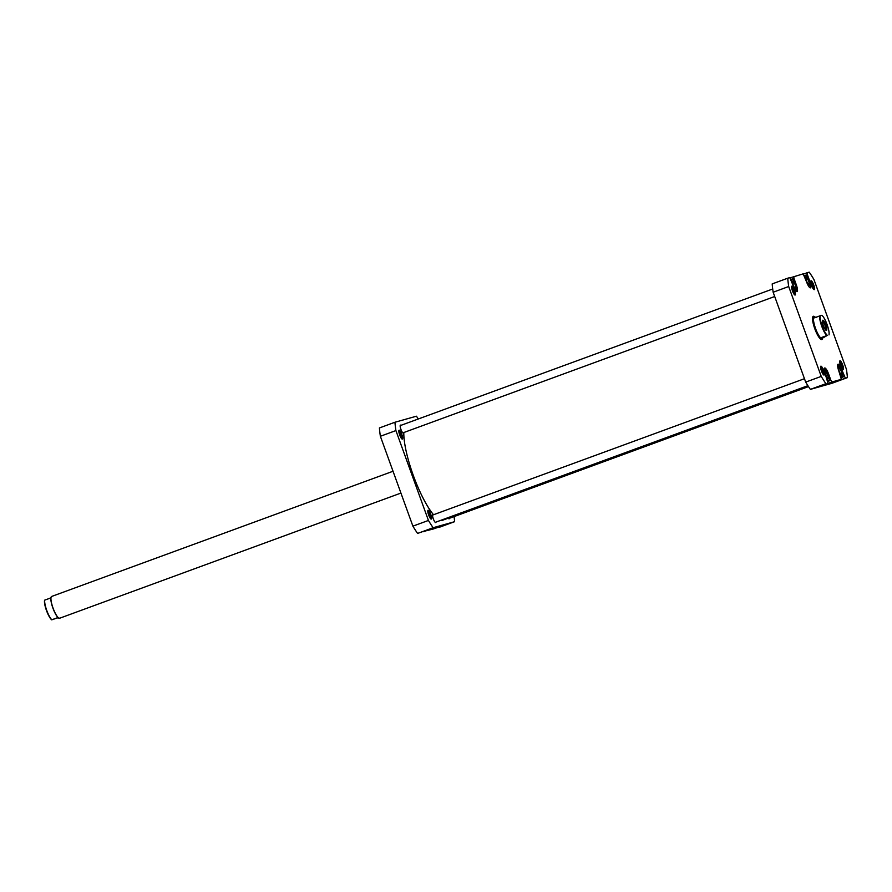 <?xml version="1.0" encoding="UTF-8"?>
<svg xmlns="http://www.w3.org/2000/svg" width="892" height="892" viewBox="0 0 892 892"><rect width="100%" height="100%" fill="white"/><g stroke="black" fill="none" stroke-linecap="round" stroke-linejoin="round"><path stroke-width="1.34" d="M403.808 432.531A51.457 11.975 69.9 0 0 433.523 514.74M440.681 520.359A51.457 11.975 69.9 0 0 442.499 520.27L808.208 386.147M401.801 434.348A4.716 1.104 -110.1 0 1 402.069 439.042A4.716 1.104 -110.1 0 1 399.672 434.95A4.716 1.104 -110.1 0 1 398.914 430.435A4.716 1.104 -110.1 0 1 401.801 434.348M401.5 438.529A3.947 0.914 69.9 0 0 400.921 434.66A3.947 0.914 69.9 0 0 398.813 431.204M430.758 514.372A4.716 1.104 -110.1 0 1 431.037 519.055A4.716 1.104 -110.1 0 1 428.639 514.963A4.716 1.104 -110.1 0 1 427.881 510.458A4.716 1.104 -110.1 0 1 430.758 514.372M430.468 518.542A3.947 0.914 69.9 0 0 429.877 514.673A3.947 0.914 69.9 0 0 427.781 511.216M403.608 432.609A4.259 0.992 -110.1 0 1 403.362 433.111A4.259 0.992 -110.1 0 1 400.932 429.387A4.259 0.992 -110.1 0 1 400.43 425.116A4.259 0.992 -110.1 0 1 400.943 425.339M449.39 518.308A4.259 0.992 -110.1 0 1 449.133 518.809A4.259 0.992 -110.1 0 1 448.241 518.163M435.998 522.076A4.259 0.992 -110.1 0 1 435.742 522.578A4.259 0.992 -110.1 0 1 433.322 518.854A4.259 0.992 -110.1 0 1 432.821 514.595A4.259 0.992 -110.1 0 1 433.334 514.818M423.633 531.721L433.055 527.93L417.59 533.427A73.701 17.16 -110.1 0 1 412.896 526.146L380.371 436.277L395.914 430.58L428.439 520.449A73.701 17.16 -110.1 0 0 433.133 527.73L454.608 521.686L439.076 527.384L450.449 523.035L433.021 529.079L423.455 531.454M380.371 436.277A73.701 17.16 -110.1 0 1 379.412 427.948L394.944 422.25L416.43 416.207A73.701 17.16 -110.1 0 1 418.303 418.972M395.914 430.58A73.701 17.16 -110.1 0 1 394.944 422.25M454.095 516.58A73.701 17.16 -110.1 0 1 454.608 521.686M428.439 520.449L412.896 526.146M433.133 527.73L417.59 533.427M826.817 378.598A6.579 1.528 69.9 0 0 828.98 380.839A6.579 1.528 69.9 0 0 828.189 374.25A6.579 1.528 69.9 0 0 824.453 368.485A6.579 1.528 69.9 0 0 824.286 368.608M840.208 374.83A6.579 1.528 69.9 0 0 842.371 377.071A6.579 1.528 69.9 0 0 841.58 370.481A6.579 1.528 69.9 0 0 837.833 364.728A6.579 1.528 69.9 0 0 837.677 364.839M809.78 287.614A6.579 1.528 69.9 0 0 809.981 287.603A6.579 1.528 69.9 0 0 809.189 281.013A6.579 1.528 69.9 0 0 805.454 275.249A6.579 1.528 69.9 0 0 805.208 278.17M796.4 291.383A6.579 1.528 69.9 0 0 796.589 291.372A6.579 1.528 69.9 0 0 795.809 284.782A6.579 1.528 69.9 0 0 792.063 279.018A6.579 1.528 69.9 0 0 791.828 281.928M794.582 290.301A4.716 1.104 -110.1 0 1 794.85 294.996A4.716 1.104 -110.1 0 1 792.464 290.903A4.716 1.104 -110.1 0 1 791.695 286.388A4.716 1.104 -110.1 0 1 794.582 290.301M794.293 294.472A3.947 0.914 69.9 0 0 793.702 290.614A3.947 0.914 69.9 0 0 791.594 287.146M813.705 284.916A4.716 1.104 -110.1 0 1 813.983 289.61A4.716 1.104 -110.1 0 1 811.586 285.518A4.716 1.104 -110.1 0 1 810.828 281.002A4.716 1.104 -110.1 0 1 813.705 284.916M813.415 289.097A3.947 0.914 69.9 0 0 812.824 285.228A3.947 0.914 69.9 0 0 810.728 281.76M842.672 364.928A4.716 1.104 -110.1 0 1 842.94 369.623A4.716 1.104 -110.1 0 1 840.554 365.53A4.716 1.104 -110.1 0 1 839.785 361.015A4.716 1.104 -110.1 0 1 842.672 364.928M842.383 369.11A3.947 0.914 69.9 0 0 841.792 365.241A3.947 0.914 69.9 0 0 839.695 361.784M823.55 370.314A4.716 1.104 -110.1 0 1 823.818 375.008A4.716 1.104 -110.1 0 1 821.432 370.916A4.716 1.104 -110.1 0 1 820.662 366.4A4.716 1.104 -110.1 0 1 823.55 370.314M823.249 374.495A3.947 0.914 69.9 0 0 822.669 370.626A3.947 0.914 69.9 0 0 820.562 367.158M822.569 338.068A12.377 2.877 -110.1 0 1 821.064 339.439A12.377 2.877 -110.1 0 1 814.786 328.702A12.377 2.877 -110.1 0 1 812.779 316.872A12.377 2.877 -110.1 0 1 814.853 316.972M820.562 339.105A11.607 2.698 69.9 0 0 820.863 339.072L821.922 338.681A11.607 2.698 69.9 0 0 822.368 338.235M795.809 284.782L796.244 284.626A6.969 1.617 69.9 0 1 797.08 291.606A6.969 1.617 69.9 0 1 793.111 285.507L789.788 277.624L787.736 278.204A73.701 17.16 69.9 0 0 788.695 286.522L821.231 376.402A73.701 17.16 69.9 0 0 825.914 383.672L818.365 386.615M827.776 381.419L830.876 380.282L831.968 381.977L841.357 379.334L831.757 382.858M830.876 380.282L828.635 374.094A6.969 1.617 69.9 0 0 824.676 367.995A6.969 1.617 69.9 0 0 825.501 374.975L827.966 383.103M841.357 379.334L838.893 371.206A6.969 1.617 69.9 0 1 838.056 364.226A6.969 1.617 69.9 0 1 842.026 370.325L845.348 378.208L847.4 377.628A73.701 17.16 69.9 0 0 846.441 369.31L813.905 279.43A73.701 17.16 69.9 0 0 809.222 272.16L807.171 272.729L807.394 274.669L805.777 275.271M789.966 277.903L803.168 273.855L806.502 281.738A6.969 1.617 69.9 0 0 810.471 287.837A6.969 1.617 69.9 0 0 809.635 280.857L807.394 274.669M793.78 276.498L794.003 278.438L792.386 279.04M796.244 284.626L794.003 278.438M847.4 377.628L831.857 383.326L810.371 389.38A73.701 17.16 69.9 0 1 805.688 382.099L773.152 292.23A73.701 17.16 69.9 0 1 772.193 283.901L787.736 278.204M803.346 274.134L807.171 272.729M805.688 382.099L821.231 376.402M788.695 286.522L773.152 292.23M831.968 381.977L818.544 386.894M825.914 383.672L810.371 389.38M845.348 378.208L831.935 383.125M814.586 316.95A11.607 2.698 69.9 0 0 813.928 316.894L812.868 317.273A11.607 2.698 69.9 0 0 812.612 317.44M841.156 377.65L844.256 376.513M795.92 286.878L794.359 282.697L792.765 281.013L792.732 283.511L794.304 287.692L795.887 289.376L795.92 286.878L794.226 287.503M809.323 283.165L807.762 278.973L806.167 277.234L806.112 279.687L807.661 283.879L809.267 285.618L809.323 283.165L807.628 283.779M841.747 372.823L840.253 368.619L838.603 366.69L838.458 368.965L839.963 373.168L841.602 375.097L841.747 372.823L840.164 373.413M828.434 376.959L825.323 370.459L825 372.365L826.393 376.569L828.099 378.866L828.434 376.959L827.051 377.461M792.743 283.288L794.359 282.697M806.112 279.575L807.762 278.973M838.558 369.243L840.253 368.619M825.334 373.38L827.04 372.756M44.6 600.204A11.027 2.564 69.9 0 0 46.473 610.496A11.027 2.564 69.9 0 0 51.714 619.84L51.825 619.784A11.418 2.654 -110.1 0 1 46.741 610.396A11.418 2.654 -110.1 0 1 44.712 600.138L44.6 600.204M393.026 471.255L51.658 596.447A11.607 2.698 69.9 0 0 51.167 596.982A11.607 2.698 69.9 0 0 53.052 608.076A11.607 2.698 69.9 0 0 58.928 618.145A11.607 2.698 69.9 0 0 59.652 618.234L400.932 493.075M51.123 597.105A11.418 2.654 69.9 0 0 51.067 597.216A11.418 2.654 69.9 0 0 52.918 608.121A11.418 2.654 69.9 0 0 58.705 618.022A11.418 2.654 69.9 0 0 58.816 618.078M819.692 315.924L820.283 315.723A11.027 2.564 69.9 0 0 822.156 326.026A11.027 2.564 69.9 0 0 827.397 335.37L826.806 335.57A11.418 2.654 -110.1 0 1 821.71 326.171A11.418 2.654 -110.1 0 1 819.692 315.924L814.396 317.864L814.218 316.995L816.459 317.284M813.928 316.894A11.607 2.698 69.9 0 0 815.31 328.524A11.607 2.698 69.9 0 0 821.922 338.681M827.397 335.37L821.978 338.447A11.418 2.654 69.9 0 0 822.023 338.436A11.418 2.654 69.9 0 0 822.034 338.436L821.499 337.51L826.806 335.57M814.173 317.006L814.173 317.006A11.418 2.654 69.9 0 0 815.533 328.446A11.418 2.654 69.9 0 0 821.978 338.447M825.847 324.978A5.419 1.26 -110.1 0 1 826.159 330.363A5.419 1.26 -110.1 0 1 823.416 325.669A5.419 1.26 -110.1 0 1 822.536 320.496A5.419 1.26 -110.1 0 1 825.847 324.978M825.613 329.895A4.638 1.082 69.9 0 0 824.966 325.29A4.638 1.082 69.9 0 0 822.424 321.209M820.283 315.723L821.866 315.277A11.027 2.564 69.9 0 1 827.107 324.632A11.027 2.564 69.9 0 1 828.98 334.924M823.572 336.931L821.499 337.51M814.396 317.864L814.218 316.995M57.4 617.911L51.714 619.84M44.712 600.138L50.008 598.197L51.602 596.67M59.363 618.134L57.121 617.844L51.825 619.784M435.229 522.366L807.907 385.678M432.564 515.097L804.461 378.71M448.609 518.598L808.509 386.604M402.838 432.888L774.702 296.512M400.173 425.629L772.706 288.997M805.454 275.249L804.305 275.673M792.063 279.018L790.925 279.441M842.371 377.071L841.145 377.517M828.98 380.839L827.754 381.285"/></g></svg>
